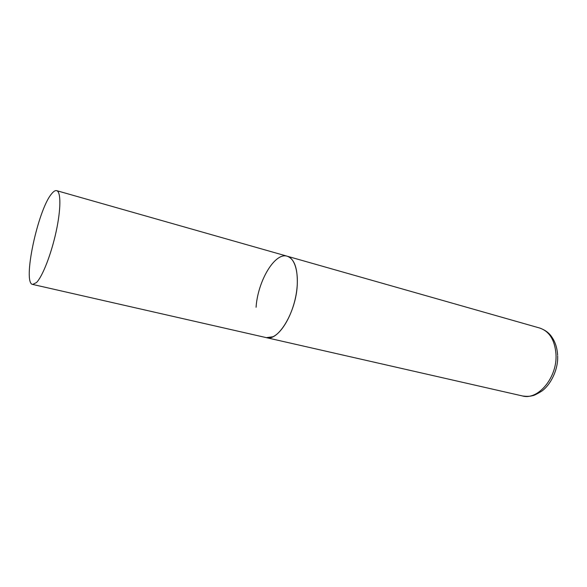 <?xml version="1.0" encoding="UTF-8"?>
<svg xmlns="http://www.w3.org/2000/svg" width="587" height="587" viewBox="0 0 587 587"><rect width="100%" height="100%" fill="white"/><g stroke="black" fill="none" stroke-linecap="round" stroke-linejoin="round"><path stroke-width="0.88" d="M297.242 285.245C295.943 312.328 278.106 341.656 266.41 337.65L272.904 336.755C282.376 332.521 292.737 313.986 296.127 294.432C299.583 274.863 295.437 258.397 287.241 256.226C294.535 258.977 297.866 268.648 297.242 285.245M256.071 307.287C257.752 281.1 274.855 252.043 287.241 256.226L539.747 328.045C549.483 331.391 554.891 340.159 555.992 354.35C557.452 377.412 538.066 400.569 522.379 395.939C526.524 396.533 529.841 396.467 532.328 395.733C533.378 395.821 536.467 394.332 541.596 391.258C550.547 385.05 558.325 369.671 557.65 356.001M51.568 193.871C37.788 209.86 22.181 283.433 32.681 284.431L36.489 282.552C42.491 276.558 51.223 254.266 56.088 231.828C61.004 209.376 61.048 191.692 56.675 190.658C55.259 190.291 53.556 191.369 51.568 193.871M32.681 284.431L522.379 395.939M539.747 328.045C548.522 331.31 551.068 335.654 553.541 339.763C555.955 344.32 557.312 349.434 557.613 355.113M287.241 256.226L56.675 190.658"/></g></svg>
